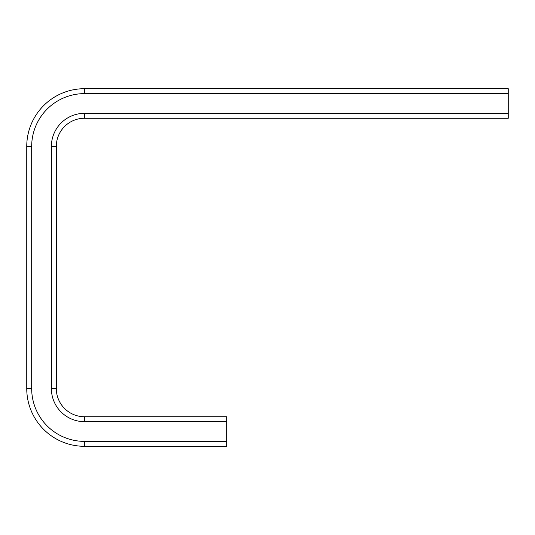 <?xml version="1.0" encoding="UTF-8"?>
<svg xmlns="http://www.w3.org/2000/svg" width="535" height="535" viewBox="0 0 535 535"><rect width="100%" height="100%" fill="white"/><g stroke="black" fill="none" stroke-linecap="round" stroke-linejoin="round"><path stroke-width="0.8" d="M508.25 118.262L84.476 118.262A28.161 28.161 0 0 0 56.315 146.423L56.315 388.577A28.161 28.161 0 0 0 84.476 416.738L226.673 416.738L226.673 421.667L84.476 421.667A33.083 33.083 0 0 1 51.387 388.577L51.387 146.423A33.083 33.083 0 0 1 84.476 113.333L508.25 113.333L508.25 118.262L132.693 118.262M508.25 113.333L508.25 88.696L84.476 88.696A57.726 57.726 0 0 0 26.75 146.423A57.726 57.726 0 0 1 84.476 88.696L84.476 93.625L508.25 93.625M226.673 421.667L226.673 446.304L84.476 446.304A57.726 57.726 0 0 1 26.75 388.577L26.75 146.423L31.679 146.423A52.798 52.798 0 0 1 84.476 93.625M84.476 113.333L84.476 118.262L102.071 118.262M56.315 291.08L56.315 321.702M226.673 441.375L84.476 441.375A52.798 52.798 0 0 1 31.679 388.577L31.679 146.423M51.387 388.577L56.315 388.577A28.161 28.161 0 0 0 84.476 416.738L84.476 421.667M84.476 118.262A28.161 28.161 0 0 0 56.315 146.423L51.387 146.423M31.679 388.577L26.75 388.577A57.726 57.726 0 0 0 84.476 446.304L84.476 441.375"/></g></svg>

